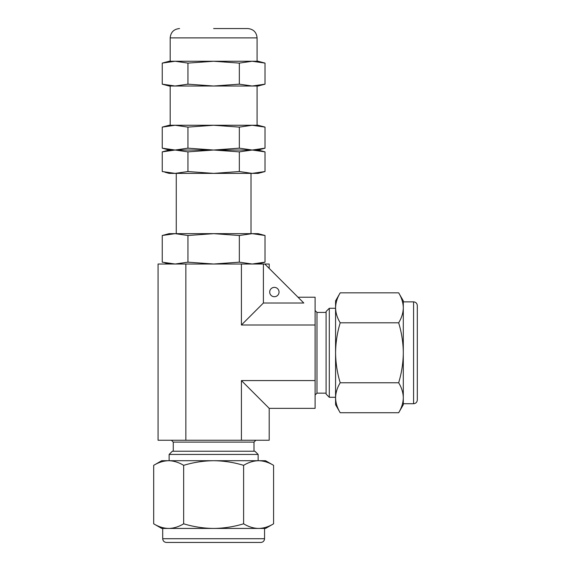 <?xml version="1.0" encoding="UTF-8"?>
<svg xmlns="http://www.w3.org/2000/svg" width="571" height="571" viewBox="0 0 571 571"><rect width="100%" height="100%" fill="white"/><g stroke="black" fill="none" stroke-linecap="round" stroke-linejoin="round"><path stroke-width="0.86" d="M269.698 292.052A4.675 4.675 0 0 0 274.373 296.72A4.675 4.675 0 0 0 279.041 292.052A4.675 4.675 0 0 0 274.373 287.377A4.675 4.675 0 0 0 269.698 292.052M169.13 454.437L258.135 454.437L254.923 451.233L172.342 451.233L169.13 454.437L169.13 460.711M260.819 542.45L166.446 542.45C164.177 542.229 162.928 540.98 162.706 538.71L264.559 538.71C264.337 540.98 263.088 542.229 260.819 542.45M187.945 84.173L213.633 86.014L239.328 84.173L252.175 86.014L265.023 84.173L265.023 63.096L252.175 61.254L169.13 61.254L162.25 63.096L175.097 61.254L162.25 63.096L162.25 84.173L175.097 86.014L162.25 84.173L169.13 86.014L175.097 86.014L187.945 84.173L187.945 63.096L213.633 61.254L239.328 63.096L252.175 61.254L258.135 61.254L265.023 63.096M265.023 127.105L258.135 125.263L169.13 125.263L162.25 127.105L175.097 125.263L187.945 127.105L213.633 125.263L239.328 127.105L252.175 125.263L265.023 127.105L265.023 148.174L252.175 150.023L213.633 150.023L239.328 148.174L239.328 127.105M179.53 28.55C173.855 29.107 170.736 32.219 170.187 37.893L257.086 37.893C256.529 32.219 253.417 29.107 247.743 28.55L213.633 28.55M329.296 397.288L329.296 308.283L326.091 311.495L326.091 394.076L329.296 397.288L335.577 397.288M417.315 305.599L417.315 399.971C417.094 402.241 415.845 403.49 413.575 403.711L413.575 301.859C415.845 302.08 417.094 303.329 417.315 305.599M264.801 264.016L303.801 303.015L263.402 303.015L263.402 264.016L269.198 264.016L269.198 268.413M340.209 292.837L335.577 300.867L335.577 404.703L340.209 412.733C337.24 407.844 335.698 402.848 335.577 397.744C335.698 392.634 337.247 387.645 340.209 382.763C337.247 373.02 335.705 363.028 335.577 352.785C335.705 342.529 337.247 332.536 340.209 322.808C337.24 317.919 335.698 312.922 335.577 307.826C335.698 302.716 337.247 297.719 340.209 292.837L398.665 292.837C401.52 297.541 403.062 302.352 403.297 307.269L403.297 404.718L398.665 412.733C401.52 408.015 403.069 403.205 403.297 398.301M340.209 412.733L398.665 412.733M403.297 397.195C403.062 392.277 401.52 387.466 398.665 382.763C401.52 373.327 403.069 363.698 403.297 353.884M340.209 382.763L398.665 382.763M403.297 351.686C403.062 341.843 401.52 332.222 398.665 322.808C401.52 318.09 403.069 313.279 403.297 308.376M340.209 322.808L398.665 322.808M315.106 380.572L241.419 380.572L269.198 408.351L315.106 408.351L315.106 297.22L298.005 297.22M315.106 324.999L241.419 324.999L241.419 264.016L185.853 264.016L185.853 440.248L158.067 440.248L158.067 264.016L185.853 264.016M241.419 380.572L241.419 440.248L185.853 440.248M263.402 303.015L241.419 324.999M398.665 292.837L403.297 300.853L403.297 307.269M170.187 61.254L170.187 37.893M175.097 61.254L187.945 63.096M239.328 84.173L239.328 63.096M265.023 84.173L258.135 86.014L175.09 86.014M175.097 125.263L162.25 127.105L162.25 148.174L175.097 150.023L187.945 148.174L187.945 127.105M214.739 528.432C224.574 528.196 234.196 526.655 243.61 523.807C248.328 526.662 253.139 528.204 258.042 528.432L169.223 528.432C174.141 528.196 178.951 526.655 183.662 523.807C193.098 526.662 202.719 528.204 212.533 528.432M153.685 523.807C158.403 526.662 163.213 528.204 168.124 528.432L161.707 528.432L153.685 523.807L153.685 465.344C158.581 462.374 163.577 460.833 168.673 460.711C173.784 460.833 178.78 462.382 183.662 465.344L183.662 523.807M169.223 528.432L168.124 528.432M259.148 528.432C264.066 528.196 268.877 526.655 273.58 523.807L265.565 528.432L258.042 528.432M187.945 148.174L213.633 150.023L175.097 150.023L162.25 148.174L169.13 150.023L162.25 151.865L175.097 150.023L169.13 150.023M239.328 148.174L265.023 151.865L265.023 171.536L252.175 173.384L213.633 173.384L239.328 171.536L239.328 151.865L252.175 150.023L258.135 150.023L265.023 148.174M183.662 465.344C193.398 462.382 203.39 460.84 213.633 460.711C223.889 460.84 233.882 462.382 243.61 465.344L243.61 523.807M243.61 465.344C248.499 462.374 253.495 460.833 258.599 460.711C263.709 460.833 268.698 462.382 273.58 465.344L273.58 523.807M273.58 465.344L265.551 460.711L161.714 460.711L153.685 465.344M187.945 151.865L175.097 150.023L162.25 151.865L162.25 171.536L175.097 173.384L187.945 171.536L187.945 151.865L213.633 150.023L239.328 151.865M164.819 172.171L169.13 173.384L213.633 173.384L187.945 171.536M239.328 171.536L252.175 173.384L258.135 173.384L265.023 171.536M175.097 233.653L169.13 233.653L162.25 235.495L175.097 233.653L162.25 235.495L162.25 262.175L175.097 264.016L187.945 262.175L187.945 235.495L213.633 233.653L175.097 233.653L187.945 235.495M265.023 235.495L258.135 233.653L213.633 233.653L239.328 235.495L252.175 233.653L265.023 235.495L265.023 262.175L252.175 264.016L239.328 262.175L239.328 235.495M164.819 262.81L169.13 264.016M187.945 262.175L213.633 264.016L239.328 262.175M263.402 264.016L241.419 264.016M269.198 408.351L269.198 440.248L241.419 440.248M254.002 451.233L254.002 442.111L173.27 442.111L171.4 440.248M326.091 312.423L316.976 312.423L316.976 393.148L315.106 395.018M251.012 173.384L251.012 233.653M258.135 454.437L258.135 460.711M264.559 528.432L264.559 538.71M257.086 86.014L257.086 125.263M257.086 37.893L257.086 61.254M329.296 308.283L335.577 308.283M403.297 301.859L413.575 301.859M403.297 403.711L413.575 403.711M316.976 393.148L326.091 393.148M316.976 312.423L315.106 310.553M170.187 86.014L170.187 125.263M162.706 528.432L162.706 538.71M258.135 150.023L265.023 151.865M176.261 173.384L176.261 233.653M173.27 442.111L173.27 451.233M254.002 442.111L255.872 440.248M258.135 264.016L265.023 262.175"/></g></svg>
